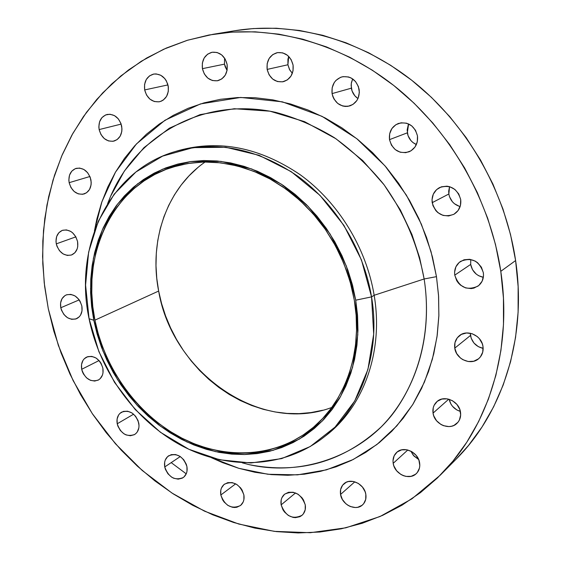 <?xml version="1.0" encoding="UTF-8"?>
<svg xmlns="http://www.w3.org/2000/svg" width="561" height="561" viewBox="0 0 561 561"><rect width="100%" height="100%" fill="white"/><g stroke="black" fill="none" stroke-linecap="round" stroke-linejoin="round"><path stroke-width="0.84" d="M408.604 123.932L407.328 132.831L389.502 139.64C388.773 131.863 391.746 126.47 398.422 123.455C408.163 121.442 414.509 125.58 417.475 135.881L415.505 130.278L411.683 125.818L406.606 123.196L401.059 122.803L395.891 124.689L391.887 128.553L389.65 133.806L389.502 139.64L391.459 145.18L395.232 149.598L400.245 152.234L405.764 152.676L410.947 150.853L414.993 147.024L417.293 141.765L417.475 135.881C418.169 143.364 415.385 148.665 409.116 151.786C399.159 154.226 392.623 150.173 389.502 139.64L407.328 132.831C408.394 138.385 411.416 142.298 416.381 144.556L412.896 142.501L410.869 140.538L408.029 135.608L407.146 129.977L408.352 124.479M359.138 89.416C359.853 97.614 356.733 103.119 349.791 105.924C340.702 107.424 334.791 103.315 332.07 93.596L351.34 88.182C352.161 92.649 354.37 96.106 357.96 98.547L354.854 95.812L352.049 90.938L351.137 85.335L351.445 82.523L352.673 78.919L351.291 83.407L351.34 88.182L332.07 93.596L332.806 96.436L334.026 99.087L337.722 103.434L342.61 105.98L345.281 106.443L347.96 106.338L352.96 104.437L356.852 100.559L358.177 98.049L359.349 92.369L358.402 86.541L355.492 81.478L351.06 77.951L348.479 76.948L343.101 76.64L340.513 77.348L336.011 80.349L334.272 82.516L332.154 87.782L332.07 93.596C331.327 85.132 334.615 79.557 341.937 76.885C350.814 75.735 356.551 79.907 359.138 89.416M293.073 65.062C293.824 73.596 290.619 79.129 283.459 81.654C275.093 82.628 269.652 78.54 267.148 69.41L287.905 64.767L289.469 69.445L292.351 73.323L289.785 70.013L287.905 64.767L287.94 59.186L288.726 56.444L287.905 64.767L267.148 69.41L269.084 74.809L272.688 79.059L277.407 81.534L282.541 81.836L287.323 79.921L291.005 76.065L293.031 70.847L293.073 65.062L291.124 59.606L287.477 55.315L282.709 52.86L277.541 52.601L272.779 54.571L269.14 58.463L267.162 63.674L267.148 69.41C266.37 60.637 269.722 55.062 277.204 52.664C285.388 51.977 290.675 56.107 293.073 65.062L293.073 65.062M227.107 64.41C227.913 72.909 224.821 78.337 217.836 80.693C209.975 81.45 204.828 77.446 202.409 68.659L224.484 64.143L227.065 70.427L225.192 66.801L224.484 64.143L224.568 58.092L224.484 64.143L202.409 68.659L204.316 73.94L207.801 78.098L212.339 80.511L217.247 80.805L221.791 78.933L225.263 75.16L227.135 70.062L227.107 64.41L225.185 59.073L221.658 54.887L217.072 52.482L212.135 52.236L207.612 54.165L204.183 57.965L202.353 63.056L202.409 68.659C201.574 59.964 204.786 54.494 212.051 52.25C219.758 51.724 224.779 55.777 227.107 64.41L227.107 64.41M168.209 85.987C169.071 94.178 166.217 99.416 159.654 101.702C152.101 102.467 147.108 98.54 144.668 89.928L167.76 84.949L168.405 87.355L167.571 83.561L167.76 84.949L144.668 89.928L146.554 95.068L149.92 99.136L154.282 101.513L158.973 101.836L161.217 101.197L163.286 100.054L166.561 96.415L168.293 91.478L168.209 85.987L166.315 80.791L164.773 78.561L160.783 75.265L156.14 73.919L153.791 74.052L149.485 75.889L146.253 79.557L144.563 84.487L144.668 89.928C143.777 81.569 146.737 76.289 153.539 74.094C160.958 73.54 165.846 77.502 168.209 85.987L168.209 85.987M121.674 126.092C122.579 133.813 120.019 138.812 113.988 141.091C106.604 141.996 101.653 138.153 99.136 129.577L121.162 124.1L99.136 129.577L100.987 134.577L104.255 138.56L108.455 140.923L112.957 141.309L117.074 139.64L120.187 136.169L121.807 131.407L121.961 128.771L120.952 123.483L118.315 118.862L114.465 115.615L109.998 114.241L105.601 114.942L101.941 117.607L99.57 121.814L98.841 126.919L99.136 129.577C98.203 121.709 100.854 116.674 107.088 114.465C114.367 113.743 119.227 117.621 121.674 126.092M90.91 179.758C91.843 186.932 89.571 191.673 84.108 193.973C76.773 195.109 71.78 191.343 69.143 182.683L89.914 176.505L69.143 182.683L70.959 187.563L74.143 191.483L78.217 193.854L82.572 194.309L86.541 192.781L89.529 189.478L91.071 184.906L91.205 182.353L90.195 177.213L87.621 172.69L83.884 169.471L79.557 168.055L75.307 168.651L71.78 171.154L69.515 175.179L68.842 180.109L69.143 182.683C68.183 175.383 70.525 170.6 76.17 168.356C83.421 167.388 88.336 171.189 90.91 179.758L90.91 179.758M77.565 241.532C78.491 248.144 76.499 252.625 71.584 254.96C64.192 256.398 59.094 252.702 56.289 243.86L75.854 236.861L56.289 243.86L56.991 246.321L59.494 250.739L63.12 253.937L67.327 255.437L71.478 255.003L74.943 252.695L77.187 248.853L77.734 246.531L77.565 241.532L75.77 236.707L72.614 232.794L70.672 231.384L66.436 229.905L62.278 230.382L58.842 232.731L56.633 236.588L55.988 241.356L56.289 243.86C55.336 237.128 57.397 232.612 62.474 230.312C69.788 229.035 74.823 232.773 77.565 241.532M81.85 306.011C82.755 312.098 81.001 316.327 76.591 318.704C69.052 320.506 63.779 316.86 60.777 307.758L79.206 299.883L60.777 307.758L61.472 310.17L63.947 314.546L67.537 317.757L71.696 319.321L75.805 319.006L79.241 316.839L80.532 315.149L82.011 310.892L81.85 306.011L80.076 301.257L78.652 299.16L75.027 295.935L70.833 294.385L66.724 294.749L64.894 295.64L62.04 298.655L60.595 302.905L60.777 307.758C59.845 301.559 61.661 297.288 66.219 294.939C73.694 293.298 78.905 296.986 81.85 306.011M102.859 368.086C103.715 373.696 102.172 377.7 98.21 380.12C90.44 382.35 84.928 378.738 81.689 369.292L99.059 360.548L81.689 369.292L82.376 371.684L83.442 373.963L86.527 377.841L90.482 380.33L94.711 381.059L98.582 379.909L100.188 378.668L102.439 375.092L102.993 372.89L102.859 368.086L101.092 363.374L99.676 361.277L96.05 358.016L91.843 356.396L87.712 356.649L84.283 358.738L83 360.372L81.527 364.517L81.689 369.292C80.798 363.577 82.404 359.524 86.513 357.133C94.22 355.064 99.669 358.717 102.859 368.086M138.756 423.05C139.57 428.239 138.188 432.054 134.619 434.509C126.534 437.229 120.727 433.653 117.214 423.779L133.616 414.186L117.214 423.779L117.901 426.171L120.377 430.539L124.002 433.842L126.085 434.922L130.383 435.736L134.324 434.684L135.965 433.485L137.305 431.9L138.862 427.819L139.023 425.476L138.076 420.638L135.573 416.227L131.905 412.917L127.642 411.213L123.441 411.374L119.935 413.373L118.616 414.965L117.088 419.046L117.214 423.779C116.372 418.485 117.81 414.621 121.534 412.174C129.563 409.628 135.306 413.254 138.756 423.05L138.756 423.05M186.925 466.598C187.683 471.429 186.434 475.097 183.188 477.586C174.702 480.868 168.559 477.32 164.738 466.948L180.291 456.542L164.738 466.948L165.418 469.354L167.928 473.772L171.624 477.138L173.756 478.26L178.174 479.15L182.241 478.161L183.945 476.99L186.364 473.533L186.981 471.366L186.925 466.598L186.245 464.171L183.713 459.704L179.969 456.331L175.6 454.55L171.266 454.641L167.641 456.577L165.264 460.048L164.661 462.208L164.738 466.948C163.952 462.005 165.257 458.288 168.651 455.791C177.08 452.699 183.174 456.303 186.925 466.598M243.874 494.907C244.582 499.458 243.439 503.014 240.445 505.552C231.504 509.451 224.961 505.938 220.817 495.012L235.683 483.827L220.817 495.012L222.591 499.788L224.049 501.948L227.857 505.391L232.345 507.256L234.631 507.495L236.84 507.256L240.655 505.384L243.215 501.913L243.881 499.732L243.874 494.907L242.1 490.083L240.62 487.909L236.77 484.452L232.247 482.607L227.745 482.649L223.951 484.564L221.441 488.049L220.789 490.223L220.817 495.012C220.08 490.342 221.286 486.724 224.435 484.178C233.327 480.489 239.806 484.066 243.874 494.907M305.261 504.851C305.913 509.206 304.84 512.691 302.028 515.293C292.576 519.837 285.612 516.365 281.145 504.865L295.542 492.937L281.145 504.865L282.94 509.746L284.441 511.948L288.375 515.475L293.045 517.396L295.437 517.649L299.883 516.695L301.762 515.517L303.312 513.932L305.205 509.774L305.261 504.851L303.459 499.921L301.937 497.698L297.954 494.157L293.249 492.263L288.543 492.285L284.553 494.227L281.881 497.768L281.173 499.984L281.145 504.865C280.458 500.377 281.601 496.829 284.581 494.206C293.985 489.9 300.878 493.449 305.261 504.851L305.261 504.851M365.821 494.346C366.445 498.603 365.393 502.074 362.672 504.76C356.074 511.548 341.922 504.893 340.555 494.465L354.804 481.815L340.555 494.465L342.371 499.465L345.814 503.701L348.002 505.321L350.38 506.534L355.372 507.53L357.792 507.277L362.027 505.314L363.675 503.68L365.709 499.402L365.821 494.346L365.141 491.773L362.427 487.018L358.297 483.4L353.388 481.464L348.451 481.513L346.214 482.285L342.624 485.167L340.639 489.444L340.555 494.465C339.903 490.055 341.025 486.499 343.928 483.792C350.562 477.334 364.482 483.982 365.821 494.346L365.821 494.346M419.621 462.902C420.217 467.187 419.144 470.728 416.395 473.519C409.502 480.84 394.523 474.178 393.191 463.323L407.805 449.985L393.191 463.323L393.878 465.946L396.634 470.77L400.87 474.438L403.345 475.651L405.94 476.394L411.094 476.338L415.54 474.262L417.279 472.551L419.453 468.112L419.796 465.553L418.934 460.251L416.15 455.378L411.865 451.689L406.753 449.761L401.592 449.866L397.174 451.984L394.166 455.784L393.009 460.686L393.191 463.323C392.56 458.863 393.731 455.223 396.69 452.397C403.625 445.469 418.317 452.124 419.621 462.902M410.82 451.114L413.955 456.016L418.639 459.48L413.296 455.273L410.82 451.114M460.511 412.195C461.1 416.683 459.915 420.399 456.963 423.345C449.691 430.883 434.34 424.242 433.05 413.12L448.744 399.173L433.05 413.12L433.737 415.82L436.563 420.757L440.932 424.467L443.499 425.68L448.905 426.584L451.542 426.241L453.996 425.378L458 422.223L459.389 420.049L460.665 414.937L459.817 409.467L456.956 404.488L452.538 400.757L447.236 398.85L441.872 399.06L437.264 401.332L434.116 405.323L433.239 407.77L433.05 413.12C432.419 408.443 433.716 404.607 436.921 401.627C444.249 394.537 459.249 401.185 460.511 412.195L460.511 412.195M449.151 399.292C450.609 405.393 454.347 409.432 460.364 411.416L456.752 409.895L452.496 406.304L450.904 404.011L449.151 399.292M482.993 346.537C483.596 351.445 482.194 355.471 478.771 358.598C471.044 365.87 456.03 359.25 454.768 348.136L470.483 335.471C472.004 342.42 476.226 346.726 483.154 348.381L478.323 346.656L473.961 343.044L471.163 338.164L470.321 333.227L470.483 335.471L454.768 348.136L456.675 353.535L460.427 357.995L462.825 359.657L468.218 361.522L473.715 361.235L478.491 358.83L480.37 356.936L482.74 352.105L482.993 346.537L482.292 343.739L479.375 338.662L477.271 336.579L472.187 333.732L466.605 332.968L461.373 334.398L457.299 337.785L454.985 342.61L454.768 348.136C454.122 342.988 455.665 338.837 459.389 335.681C467.166 328.921 481.759 335.562 482.993 346.537L482.993 346.537M459.396 206.357L454.431 203.727L452.383 201.736L449.529 196.785L448.842 194.008L432.187 202.668C431.479 195.845 433.948 190.803 439.6 187.549C450.16 184.338 457.194 188.335 460.7 199.548L458.737 193.945L454.88 189.436L449.733 186.722L446.914 186.182L441.346 186.82L436.57 189.632L433.295 194.176L432.012 199.751L432.91 205.522L435.841 210.627L437.945 212.682L443.036 215.403L448.653 215.957L453.94 214.26L458.092 210.55L460.469 205.382L460.7 199.548C461.373 206.083 459.087 211.006 453.842 214.316C443.099 218.012 435.876 214.127 432.187 202.668L448.842 194.008C450.167 200.501 453.933 204.688 460.139 206.56M483.351 272.765C483.996 278.375 482.215 282.828 478.007 286.117C466.808 291.033 459.059 287.372 454.761 275.135L470.672 264.42C472.187 271.44 476.408 275.739 483.337 277.316L478.61 275.689L476.247 274.105L472.544 269.757L470.672 264.42L470.77 259.484L470.672 264.42L454.761 275.135L456.689 280.626L458.386 283.039L460.49 285.107L465.581 287.905L471.205 288.592L473.954 288.095L478.792 285.507L482.151 281.138L483.505 275.661L483.351 272.765L481.408 267.211L477.558 262.695L475.097 261.047L469.585 259.301L464.003 259.792L459.2 262.436L455.897 266.819L454.592 272.26L454.761 275.135C454.08 269.252 456.023 264.673 460.595 261.384C471.654 256.959 479.241 260.753 483.351 272.765M177.101 151C217.977 139.191 258.887 147.01 299.84 174.471C338.066 201.96 366.27 247.66 374.159 295.275L371.543 296.888C381.185 353.535 360.926 408.843 323.178 437.727C283.298 468.582 227.815 470.167 181.519 445.609C135.215 420.792 99.893 371.922 89.073 318.732C73.498 246.588 109.044 170.537 175.46 151.477C216.336 140.278 257.099 148.511 297.751 176.168C335.709 203.839 363.668 249.435 371.543 296.888L361.445 259.918L343.921 225.403L320.001 195.389L291.152 171.61L259.126 155.32L225.81 147.27L193.075 147.634L162.627 156.112L135.951 171.961L114.206 194.127L98.259 221.322L88.631 252.134L85.581 285.1L89.073 318.732L93.778 320.24L90.538 288.887L93.421 258.193L102.432 229.554L117.319 204.337L137.571 183.847L162.374 169.268L190.621 161.561L220.957 161.379L251.777 168.98L281.37 184.169L308.017 206.245L330.113 234.049L346.333 265.984L355.73 300.184L371.543 296.888L374.159 295.275L424.137 278.978C433.022 336.193 415.701 392.188 381.045 427.026C343.262 461.892 299.272 474.431 249.077 464.641C308.143 477.944 369.447 450.462 398.149 406.318C427.237 362.196 429.614 313.753 424.137 278.978L436.472 276.65L438.534 295.226L438.877 315.352L437.005 336.824L432.356 359.285L424.404 382.167L412.672 404.691L396.851 425.855L376.915 444.522L353.185 459.529L326.362 469.873L297.512 474.858L267.892 474.255L238.804 468.316L211.406 457.699L222.654 462.671L238.607 468.253L254.883 472.257L271.349 474.613L287.856 475.272L304.251 474.206L320.401 471.387L336.137 466.801L351.298 460.462L365.737 452.39L379.285 442.643L391.795 431.269L403.107 418.359L413.085 404.018L421.599 388.38L428.527 371.578L433.765 353.795L437.229 335.197L438.856 316.004L438.611 296.411L436.472 276.65L432.447 256.945L426.57 237.527L418.906 218.629L409.544 200.473L398.591 183.279L386.178 167.234L372.455 152.529L357.588 139.331L341.768 127.768L325.184 117.964L308.024 110.005L290.493 103.96L272.786 99.865L255.108 97.733L237.633 97.551L220.557 99.283L204.036 102.873L188.237 108.259L173.293 115.342L159.331 124.023L146.477 134.184L134.815 145.706L124.43 158.447L115.405 172.283L107.782 187.058L101.604 202.64L96.899 218.874L94.423 230.999L101.899 201.785L115.531 172.066L136.428 143.953L165.004 120.229L200.48 103.918L240.676 97.439L282.358 101.836L322 116.33L356.754 138.658L385 165.867L406.353 195.102L421.36 224.162L431.023 251.601L436.472 276.65L424.137 278.978C417.756 244.589 404.25 212.991 383.619 184.183C368.949 166.252 352.518 150.748 334.335 137.669C315.443 126.211 295.885 117.768 275.661 112.347C204.029 96.562 137.01 134.423 110.594 196.28L108.133 202.837M107.6 203.671L110.594 196.28L124.367 171.042L143.932 147.669L169.38 128.174L200.018 114.647L234.295 108.729L269.96 111.183L304.546 121.646L335.92 138.735L362.644 160.488L384.096 184.821L400.358 209.947L411.949 234.526L419.621 257.695L424.137 278.978L374.159 295.275C366.326 248.004 338.479 202.605 300.654 175.053C260.143 147.515 219.505 139.331 178.735 150.502L175.46 151.477M97.481 246.861L98.343 239.975L103.196 227.864L109.164 216.434L116.225 205.782L124.325 196.027L133.399 187.269L143.385 179.604L154.191 173.125L165.74 167.914L177.921 164.036L190.621 161.561L203.727 160.53L217.1 160.979L230.613 162.914L244.119 166.351L257.471 171.266L270.528 177.613L283.137 185.354L295.163 194.408L306.467 204.688L316.916 216.076L326.383 228.467L334.763 241.714L341.965 255.669L347.897 270.178L352.504 285.072L355.73 300.184L357.806 334.658L352.574 367.406L340.492 396.662L322.414 420.911L299.49 439.053L273.053 450.364L244.533 454.536L215.354 451.612L186.869 441.942L160.348 426.136L136.898 405.014L117.487 379.566L102.901 350.898L93.778 320.24L89.073 318.732L98.869 351.6L114.5 382.322L135.306 409.614L160.446 432.286L188.903 449.291L219.505 459.747L250.907 462.986L281.664 458.603L310.233 446.535L335.071 427.089L354.72 401.01L367.918 369.489L373.696 334.132L371.543 296.888L355.73 300.184L357.546 315.352L357.953 330.401L356.943 345.162L354.552 359.482L350.814 373.212L345.779 386.206L339.531 398.338L332.14 409.488L323.704 419.565L314.321 428.478L304.097 436.156L293.158 442.538L281.608 447.594L269.575 451.282L257.176 453.597L244.533 454.536L231.763 454.115L218.986 452.355L206.315 449.291L193.854 444.957L181.715 439.424L169.99 432.734L158.784 424.958L148.174 416.178L138.258 406.473L129.1 395.919L120.776 384.615L113.357 372.651L106.899 360.134L101.45 347.154L97.067 333.816L93.778 320.24L91.618 306.53L90.609 292.8L90.777 279.161L92.123 265.732L94.648 252.625L98.343 239.968M456.023 459.27L468.47 445.49L481.997 427.04L493.631 406.816L503.196 385L510.552 361.817L515.552 337.498L518.105 312.316L518.133 286.566L515.608 260.549L500.791 271.321C512.817 350.548 487.951 427.741 440.441 474.999L411.893 498.848L380.028 516.52L345.842 527.81L310.296 532.705L274.329 531.358L238.79 524.044L204.463 511.141L172.052 493.105L142.185 470.448L115.426 443.737L92.263 413.576L73.119 380.582L58.358 345.422L48.302 308.788L44.207 282.73L42.587 256.552L43.506 230.522L46.984 204.912L53.05 179.997L61.682 156.063L72.86 133.399L86.513 112.291L102.558 93.042L120.874 75.938L141.295 61.254L163.623 49.263L187.626 40.21L213.026 34.305C272.457 24.635 340.352 42.797 395.673 87.011C450.778 131.442 490.195 200.389 500.791 271.321L515.608 260.549C505.447 191.61 467.194 124.745 413.513 81.668C359.629 38.807 293.305 21.22 235.024 30.694L213.194 34.277M205.109 161.996C166.435 188.791 148.77 241.251 158.651 291.054L94.921 320.156C80.798 254.322 112.719 185.312 172.409 167.157L187.9 163.475L204.05 162.01L220.62 162.83L237.338 165.951L253.93 171.371L270.114 179.022L285.612 188.819L300.156 200.6L313.466 214.19L325.317 229.365L335.492 245.858L343.809 263.382L350.12 281.636L354.328 300.296C363.451 353.135 344.286 404.769 308.627 431.128C272.001 458.54 221.455 459.501 179.225 436.738C137.003 413.745 104.788 368.879 94.921 320.156L158.651 291.054C172.136 372.294 259.806 434.572 331.782 407.468M322.645 410.252L311.004 412.573L299.139 413.632L287.155 413.422L275.171 411.977L263.291 409.313L251.609 405.47L240.241 400.505L229.274 394.46L218.79 387.399L208.888 379.39L199.639 370.512L191.119 360.835L183.391 350.45L176.526 339.44L170.572 327.897L165.579 315.92L161.596 303.606L158.651 291.054L156.778 278.368L155.993 265.655L156.316 253.025L157.753 240.585L160.299 228.439L163.938 216.7L168.658 205.473L174.429 194.87L181.203 184.99L188.945 175.93L197.584 167.788M440.441 474.999L456.135 459.157C502.712 412.812 527.137 337.54 515.608 260.549L510.538 234.582L502.951 208.987L492.937 184.085L480.609 160.18L466.128 137.585L449.67 116.562L431.451 97.376L411.711 80.23L390.708 65.328L368.717 52.811L345.997 42.783L322.841 35.329L299.518 30.476L276.293 28.225L253.418 28.548L234.877 30.715M448.842 194.008L448.674 191.168L449.557 186.673L448.842 194.008M171.203 462.622L186.231 473.842M500.791 271.321L503.448 298.08L503.483 324.553L500.931 350.415L495.875 375.372L488.407 399.152L478.666 421.5L466.808 442.201L453.022 461.051L437.503 477.909L420.448 492.635L402.083 505.145L382.63 515.363L362.294 523.252L341.298 528.799L319.854 532.017L298.172 532.943L276.44 531.611L254.855 528.09L233.579 522.466L212.787 514.83L192.64 505.272L173.279 493.904L154.836 480.847L137.445 466.212L121.218 450.139L106.26 432.755L92.677 414.193L80.56 394.6L69.992 374.11L61.051 352.876L53.8 331.053L48.302 308.788L44.614 286.25L42.776 263.593L42.825 240.999L44.789 218.636L48.681 196.673L54.508 175.305L62.257 154.71L71.913 135.082L83.428 116.604L96.744 99.472L111.8 83.87L128.497 69.985L146.716 57.986L166.322 48.057L187.164 40.35L209.05 34.992L231.784 32.124L255.143 31.823L278.88 34.165L302.737 39.186L326.446 46.893L349.72 57.236L372.273 70.16L393.822 85.531L414.088 103.21L432.804 122.999L449.733 144.675L464.641 167.963L477.341 192.591L487.677 218.243L495.524 244.596L500.791 271.321M323.178 437.727L325.864 435.624C363.521 406.816 383.738 351.698 374.159 295.275C383.871 352.392 362.995 408.106 324.517 436.668M94.921 320.156L98.175 333.606L102.523 346.817L107.915 359.678L114.318 372.083L121.674 383.941L129.914 395.14L138.988 405.589L148.819 415.21L159.331 423.906L170.439 431.598L182.052 438.225L194.085 443.709L206.427 447.994L218.979 451.023L231.637 452.762L244.28 453.176L256.805 452.236L269.084 449.936L280.998 446.276L292.428 441.262L303.263 434.936L313.375 427.328L322.659 418.492L331.011 408.513L338.325 397.461L344.51 385.449L349.482 372.581L353.178 358.991L355.541 344.819L356.537 330.198L356.13 315.303L354.328 300.296L351.13 285.332L346.572 270.591L340.695 256.23L333.571 242.415L325.282 229.302L315.906 217.044L305.57 205.761L294.385 195.586L282.478 186.624L269.995 178.959L257.071 172.669L243.853 167.795L230.487 164.394L217.114 162.466L203.867 162.017L190.894 163.027L178.314 165.474L166.252 169.303L154.815 174.457L144.1 180.873L134.212 188.454L125.215 197.121L117.193 206.778L110.194 217.324L104.276 228.643L99.465 240.627L95.798 253.172L93.294 266.152L91.955 279.455L91.787 292.961L92.782 306.565L94.921 320.156M96.765 224.849L95.756 223.979M249.077 464.641L242.303 462.846"/></g></svg>
